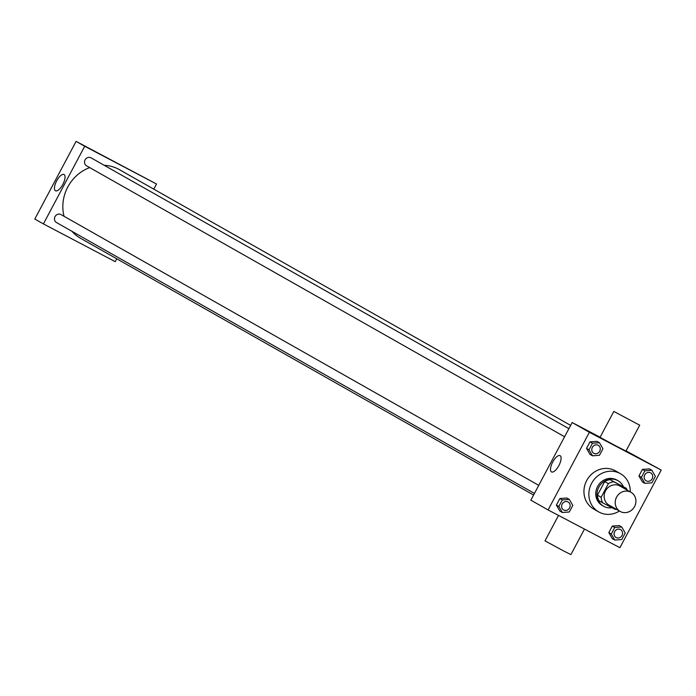 <?xml version="1.0" encoding="UTF-8"?>
<svg xmlns="http://www.w3.org/2000/svg" width="696" height="696" viewBox="0 0 696 696"><rect width="100%" height="100%" fill="white"/><g stroke="black" fill="none" stroke-linecap="round" stroke-linejoin="round"><path stroke-width="1.04" d="M630.733 492.15A10.997 10.144 -60.5 0 1 630.994 492.29A10.997 10.144 -60.5 0 1 634.395 506.853A10.997 10.144 -60.5 0 1 620.145 511.421A10.997 10.144 -60.5 0 1 616.665 496.996A10.997 10.144 -60.5 0 1 630.733 492.15M620.145 511.421L609.07 505.139A10.997 10.144 -60.5 0 1 605.59 490.715A10.997 10.144 -60.5 0 1 619.649 485.869A10.997 10.144 -60.5 0 1 619.91 486.008L630.994 492.29M602.606 502.782L598.908 500.685A14.19 13.094 -60.5 0 1 597.455 495.178L604.693 481.562L608.382 483.65L601.144 497.275A14.19 13.094 -60.5 0 0 602.606 502.782L615.194 509.402A14.19 13.094 -60.5 0 0 616.273 509.22M604.693 481.562A14.19 13.094 -60.5 0 1 610.087 479.657L626.383 488.375A14.19 13.094 -60.5 0 1 627.113 490.097M626.383 488.375L613.785 481.754A14.19 13.094 -60.5 0 0 608.382 483.65M610.087 479.657L613.785 481.754M623.381 486.678A14.66 13.52 119.5 0 0 618.031 480.727A14.66 13.52 119.5 0 0 599.03 486.817A14.66 13.52 119.5 0 0 603.571 506.236A14.66 13.52 119.5 0 0 611.967 507.706M603.571 506.236L602.336 505.54A14.66 13.52 -60.5 0 1 597.699 486.304A14.66 13.52 -60.5 0 1 616.447 479.848A14.66 13.52 -60.5 0 1 616.795 480.031L618.031 480.727M597.455 495.178L601.144 497.275M619.431 511.012A21.985 20.28 -60.5 0 1 598.725 511.917A21.985 20.28 -60.5 0 1 591.765 483.067A21.985 20.28 -60.5 0 1 619.892 473.376A21.985 20.28 -60.5 0 1 620.406 473.654A21.985 20.28 -60.5 0 1 630.272 491.881M598.725 511.917L593.801 509.124A21.985 20.28 -60.5 0 1 586.841 480.275A21.985 20.28 -60.5 0 1 614.968 470.583A21.985 20.28 -60.5 0 1 615.49 470.87L620.406 473.654M621.728 526.976L619.266 525.584L612.289 526.098L608.817 532.64L612.315 538.66L614.777 540.053L621.745 539.539L625.226 532.997L621.728 526.976L614.751 527.49L611.271 534.032L614.777 540.053M569.293 499.415L566.831 498.023L559.862 498.536L556.382 505.078L559.88 511.099L562.342 512.491L569.319 511.978L572.799 505.435L569.293 499.415L562.325 499.928L558.845 506.47L562.342 512.491M548.091 509.942L619.91 547.7L661.2 470.044L589.382 432.294L548.091 509.942L530.857 500.18L572.147 422.524L589.382 432.294M651.865 470.287L649.403 468.895L642.434 469.408L638.954 475.951L642.452 481.971L644.914 483.363L651.891 482.85L655.371 476.316L651.865 470.287L644.896 470.809L641.416 477.343L644.914 483.363M599.439 442.726L596.977 441.334L589.999 441.847L586.528 448.389L590.025 454.41L592.487 455.802L599.456 455.288L602.936 448.755L599.439 442.726L592.461 443.248L588.99 449.781L592.487 455.802M626.061 450.869L661.2 470.044M600.109 437.227L572.147 422.524M560.123 455.68A9.187 3.55 117.7 0 1 558.923 465.493A9.187 3.55 117.7 0 1 551.528 471.932A9.187 3.55 117.7 0 1 552.668 462.144A9.187 3.55 117.7 0 1 560.089 455.654A9.187 3.55 117.7 0 1 560.123 455.68M639.702 425.204L625.939 451.086L612.924 444.353L600.056 437.323L613.82 411.44L639.702 425.204L613.82 411.44M558.523 515.432L545.003 540.862L562.873 550.536L570.894 554.625L584.475 529.073M104.209 165.291A39.437 36.375 -60.5 0 1 118.485 169.145A39.437 36.375 -60.5 0 1 119.416 169.659L570.624 425.387M533.58 495.047L80.527 238.267A39.437 36.375 -60.5 0 1 71.914 231.29M64.032 216.291A39.437 36.375 -60.5 0 1 89.688 167.597M568.884 428.658L91.089 157.853A4.585 4.228 119.5 0 0 85.156 159.758A4.585 4.228 119.5 0 0 86.678 165.883M534.441 493.438L56.428 222.511A4.585 4.228 -60.5 0 1 60.839 214.481A4.585 4.228 -60.5 0 1 60.944 214.542L538.747 485.347M153.799 189.147L156.53 184.014L84.703 146.256L43.413 223.912L115.24 261.67L116.763 258.808M43.413 223.912L34.8 219.031L76.09 141.375L156.53 184.014M76.09 141.375L84.703 146.256M64.067 174.531A9.187 3.55 117.7 0 1 62.866 184.344A9.187 3.55 117.7 0 1 55.48 190.782A9.187 3.55 117.7 0 1 56.611 180.995A9.187 3.55 117.7 0 1 64.032 174.505A9.187 3.55 117.7 0 1 64.067 174.531M96.848 152.407L102.503 155.417M593.714 453.261L593.705 453.253A4.585 4.228 -60.5 0 1 598.108 445.223A4.585 4.228 -60.5 0 1 598.221 445.283L598.221 445.283A4.585 4.228 -60.5 0 1 599.648 451.356A4.585 4.228 -60.5 0 1 593.714 453.261A4.585 4.228 -60.5 0 1 598.125 445.231A4.585 4.228 -60.5 0 1 598.229 445.283L598.229 445.283M596.977 441.334L589.999 441.847L592.461 443.248M589.999 441.847L586.528 448.389L588.99 449.781M586.528 448.389L590.025 454.41M563.56 509.942L563.569 509.942A4.585 4.228 -60.5 0 1 567.98 501.912A4.585 4.228 -60.5 0 1 568.075 501.973A4.585 4.228 -60.5 0 1 568.084 501.973L568.093 501.973A4.585 4.228 -60.5 0 1 569.502 508.045A4.585 4.228 -60.5 0 1 563.569 509.942A4.585 4.228 -60.5 0 1 563.56 509.942A4.585 4.228 -60.5 0 1 567.971 501.912A4.585 4.228 -60.5 0 1 568.093 501.973M566.831 498.023L559.862 498.536L562.325 499.928M559.862 498.536L556.382 505.078L558.845 506.47M556.382 505.078L559.88 511.099M646.132 480.814L646.14 480.823A4.585 4.228 -60.5 0 1 650.551 472.793A4.585 4.228 -60.5 0 1 650.647 472.845A4.585 4.228 -60.5 0 1 650.656 472.845A4.585 4.228 -60.5 0 1 652.074 478.918A4.585 4.228 -60.5 0 1 646.14 480.823A4.585 4.228 -60.5 0 1 646.132 480.814A4.585 4.228 -60.5 0 1 650.543 472.784A4.585 4.228 -60.5 0 1 650.664 472.845L650.647 472.845M649.403 468.895L642.434 469.408L644.896 470.809M642.434 469.408L638.954 475.951L641.416 477.343M638.954 475.951L642.452 481.971M615.995 537.503L616.003 537.503A4.585 4.228 -60.5 0 1 620.414 529.473A4.585 4.228 -60.5 0 1 620.51 529.534L620.51 529.534A4.585 4.228 -60.5 0 1 621.937 535.607A4.585 4.228 -60.5 0 1 616.003 537.503L615.995 537.503A4.585 4.228 -60.5 0 1 620.397 529.473A4.585 4.228 -60.5 0 1 620.519 529.534L620.519 529.534M619.266 525.584L612.289 526.098L614.751 527.49M612.289 526.098L608.817 532.64L611.271 534.032M608.817 532.64L612.315 538.66M564.578 436.749L86.565 165.822"/></g></svg>
